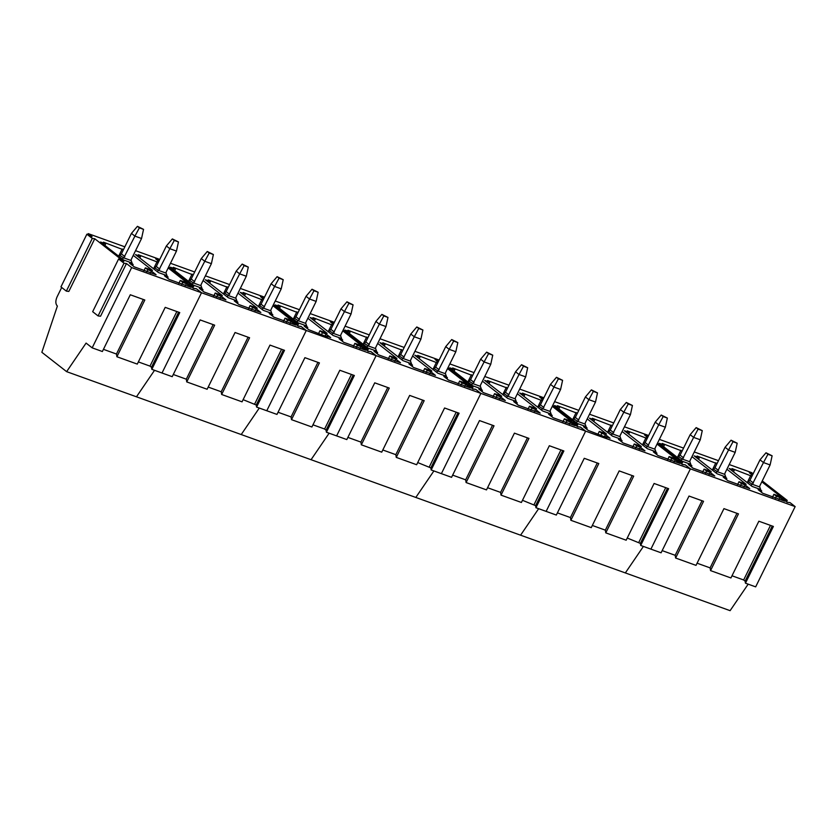 <?xml version="1.0" encoding="UTF-8"?>
<svg xmlns="http://www.w3.org/2000/svg" width="837" height="837" viewBox="0 0 837 837"><rect width="100%" height="100%" fill="white"/><g stroke="black" fill="none" stroke-linecap="round" stroke-linejoin="round"><path stroke-width="1.26" d="M123.761 257.869L119.911 255.379L121.365 253.873L131.44 233.397L134.914 236.118L123.761 257.869L131.168 260.537A2.741 2.187 -52 0 1 131.472 258.978L141.547 238.503L134.914 236.118L139.371 227.852L137.425 226.335L131.44 233.397M132.392 263.906L131.168 260.537M132.832 265.12L133.125 265.978M122.118 258.884L123.384 258.099M119.911 255.379L118.572 256.112M137.425 226.335L143.545 229.359L141.547 238.503M143.545 229.359L139.371 227.852M158.674 270.445L154.824 267.955L156.289 266.459L166.364 245.984L169.838 248.694L158.674 270.445L166.092 273.113A2.741 2.187 -52 0 1 166.396 271.565L176.471 251.09L169.838 248.694L174.295 240.439L172.349 238.922L166.364 245.984M167.306 276.461L166.092 273.113M167.756 277.706L168.038 278.564M157.042 271.47L158.308 270.675M154.824 267.955L153.495 268.687M172.349 238.922L178.459 241.935L176.471 251.09M178.459 241.935L174.295 240.439M193.598 283.021L189.748 280.531L191.202 279.035L201.278 258.56L204.762 261.28L193.598 283.021L201.016 285.699A2.741 2.187 -52 0 1 201.319 284.141L211.395 263.665L204.762 261.28L209.208 253.015L207.262 251.498L201.278 258.56M202.24 289.068L201.016 285.699M202.68 290.282L202.962 291.14M191.966 284.046L193.232 283.251M189.748 280.531L188.409 281.274M207.262 251.498L213.383 254.521L211.395 263.665M213.383 254.521L209.208 253.015M228.522 295.607L224.672 293.117L226.126 291.611L236.201 271.136L239.675 273.856L228.522 295.607L235.929 298.275A2.741 2.187 -52 0 1 236.233 296.727L246.308 276.252L239.675 273.856L244.132 265.601L242.186 264.073L236.201 271.136M237.143 301.623L235.929 298.275M237.593 302.868L237.886 303.716M226.879 296.622L228.145 295.838M224.672 293.117L223.333 293.85M242.186 264.073L248.307 267.097L246.308 276.252M248.307 267.097L244.132 265.601M263.435 308.183L259.585 305.693L261.05 304.197L271.125 283.722L274.599 286.442L263.435 308.183L270.853 310.851A2.741 2.187 -52 0 1 271.157 309.303L281.232 288.828L274.599 286.442L279.056 278.177L277.11 276.66L271.125 283.722M272.077 314.231L270.853 310.851M272.517 315.444L272.799 316.302M261.803 309.209L263.069 308.414M259.585 305.693L258.256 306.426M277.11 276.66L283.22 279.684L281.232 288.828M283.22 279.684L279.056 278.177M298.359 320.759L294.509 318.28L295.963 316.773L306.039 296.298L309.523 299.018L298.359 320.759L305.777 323.438A2.741 2.187 -52 0 1 306.08 321.879L316.156 301.404L309.523 299.018L313.969 290.753L312.023 289.236L306.039 296.298M307.001 326.807L305.777 323.438M307.441 328.02L307.723 328.878M296.727 321.785L297.993 321M294.509 318.28L293.17 319.012M312.023 289.236L318.144 292.259L316.156 301.404M318.144 292.259L313.969 290.753M333.283 333.346L329.433 330.856L330.887 329.359L340.962 308.884L344.436 311.594L333.283 333.346L340.69 336.014A2.741 2.187 -52 0 1 340.994 334.465L351.069 313.99L344.436 311.594L348.893 303.339L346.947 301.812L340.962 308.884M341.914 339.383L340.69 336.014M342.354 340.607L342.647 341.465M331.64 334.361L332.906 333.576M329.433 330.856L328.094 331.588M346.947 301.812L353.068 304.835L351.069 313.99M353.068 304.835L348.893 303.339M368.196 345.922L364.346 343.432L365.811 341.935L375.886 321.46L379.36 324.181L368.196 345.922L375.614 348.59A2.741 2.187 -52 0 1 375.918 347.041L385.993 326.566L379.36 324.181L383.817 315.915L381.871 314.398L375.886 321.46M376.838 351.969L375.614 348.59M377.278 353.183L377.56 354.041M366.564 346.947L367.83 346.152M364.346 343.432L363.017 344.174M381.871 314.398L387.981 317.422L385.993 326.566M387.981 317.422L383.817 315.915M403.12 358.508L399.27 356.018L400.724 354.511L410.8 334.036L414.284 336.756L403.12 358.508L410.538 361.176A2.741 2.187 -52 0 1 410.841 359.617L420.917 339.142L414.284 336.756L418.73 328.491L416.784 326.974L410.8 334.036M411.762 364.545L410.538 361.176M412.202 365.759L412.484 366.616M401.488 359.523L402.754 358.738M399.27 356.018L397.931 356.75M416.784 326.974L422.905 329.998L420.917 339.142M422.905 329.998L418.73 328.491M438.044 371.084L434.194 368.594L435.648 367.098L445.723 346.623L449.197 349.332L438.044 371.084L445.451 373.752A2.741 2.187 -52 0 1 445.755 372.203L455.83 351.728L449.197 349.332L453.654 341.077L451.708 339.56L445.723 346.623M446.676 377.121L445.451 373.752M447.115 378.345L447.408 379.203M436.401 372.109L437.667 371.314M434.194 368.594L432.855 369.326M451.708 339.56L457.829 342.574L455.83 351.728M457.829 342.574L453.654 341.077M472.957 383.66L469.107 381.17L470.572 379.674L480.647 359.199L484.121 361.919L472.957 383.66L480.375 386.338A2.741 2.187 -52 0 1 480.679 384.779L490.754 364.304L484.121 361.919L488.578 353.653L486.632 352.136L480.647 359.199M481.599 389.707L480.375 386.338M482.039 390.921L482.321 391.779M471.325 384.685L472.591 383.89M469.107 381.17L467.778 381.913M486.632 352.136L492.742 355.16L490.754 364.304M492.742 355.16L488.578 353.653M507.881 396.246L504.031 393.756L505.485 392.25L515.561 371.774L519.045 374.495L507.881 396.246L515.299 398.914A2.741 2.187 -52 0 1 515.602 397.366L525.678 376.891L519.045 374.495L523.491 366.24L521.545 364.712L515.561 371.774M516.513 402.262L515.299 398.914M516.963 403.507L517.245 404.355M506.249 397.261L507.515 396.476M504.031 393.756L502.692 394.489M521.545 364.712L527.666 367.736L525.678 376.891M527.666 367.736L523.491 366.24M542.805 408.822L538.955 406.332L540.409 404.836L550.484 384.361L553.958 387.081L542.805 408.822L550.212 411.49A2.741 2.187 -52 0 1 550.516 409.942L560.591 389.467L553.958 387.081L558.415 378.816L556.469 377.299L550.484 384.361M551.437 414.87L550.212 411.49M551.876 416.083L552.169 416.941M541.162 409.848L542.428 409.052M538.955 406.332L537.616 407.064M556.469 377.299L562.59 380.322L560.591 389.467M562.59 380.322L558.415 378.816M577.718 421.398L573.868 418.918L575.333 417.412L585.408 396.937L588.882 399.657L577.718 421.398L585.136 424.077A2.741 2.187 -52 0 1 585.44 422.518L595.515 402.042L588.882 399.657L593.339 391.392L591.393 389.875L585.408 396.937M586.36 427.445L585.136 424.077M586.8 428.659L587.082 429.517M576.086 422.423L577.352 421.639M573.868 418.918L572.539 419.651M591.393 389.875L597.503 392.898L595.515 402.042M597.503 392.898L593.339 391.392M612.642 433.984L608.792 431.494L610.246 429.998L620.322 409.523L623.806 412.233L612.642 433.984L620.06 436.652A2.741 2.187 -52 0 1 620.363 435.104L630.439 414.629L623.806 412.233L628.252 403.978L626.306 402.451L620.322 409.523M621.274 440L620.06 436.652M621.724 441.245L622.006 442.103M611.01 434.999L612.276 434.215M608.792 431.494L607.453 432.227M626.306 402.451L632.427 405.474L630.439 414.629M632.427 405.474L628.252 403.978M647.566 446.56L643.716 444.07L645.17 442.574L655.245 422.099L658.719 424.819L647.566 446.56L654.973 449.228A2.741 2.187 -52 0 1 655.277 447.68L665.352 427.205L658.719 424.819L663.176 416.554L661.23 415.037L655.245 422.099M656.198 452.608L654.973 449.228M656.637 453.821L656.93 454.679M645.923 447.586L647.189 446.791M643.716 444.07L642.377 444.813M661.23 415.037L667.351 418.061L665.352 427.205M667.351 418.061L663.176 416.554M682.479 459.147L678.629 456.657L680.094 455.15L690.169 434.675L693.643 437.395L682.479 459.147L689.897 461.815A2.741 2.187 -52 0 1 690.201 460.256L700.276 439.781L693.643 437.395L698.1 429.13L696.154 427.613L690.169 434.675M691.111 465.152L689.897 461.815M691.561 466.397L691.843 467.255M680.847 460.162L682.113 459.377M678.629 456.657L677.3 457.389M696.154 427.613L702.264 430.636L700.276 439.781M702.264 430.636L698.1 429.13M717.403 471.723L713.553 469.233L715.007 467.737L725.083 447.261L728.567 449.971L717.403 471.723L724.821 474.391A2.741 2.187 -52 0 1 725.124 472.842L735.2 452.367L728.567 449.971L733.013 441.716L731.067 440.199L725.083 447.261M726.045 477.76L724.821 474.391M726.485 478.984L726.767 479.842M715.771 472.748L717.037 471.953M713.553 469.233L712.214 469.965M731.067 440.199L737.188 443.212L735.2 452.367M737.188 443.212L733.013 441.716M752.327 484.299L748.477 481.809L749.931 480.312L760.006 459.837L763.48 462.558L752.327 484.299L759.734 486.977A2.741 2.187 -52 0 1 760.038 485.418L770.113 464.943L763.48 462.558L767.937 454.292L765.991 452.775L760.006 459.837M760.948 490.315L759.734 486.977M761.398 491.56L761.691 492.418M750.684 485.324L751.95 484.529M748.477 481.809L747.138 482.551M765.991 452.775L772.112 455.799L770.113 464.943M772.112 455.799L767.937 454.292M61.697 287.489L57.083 296.853C55.357 300.954 55.451 304.019 57.376 306.06L41.85 352.293L66.625 371.649L86.085 343.086L92.175 347.847L131.66 267.589L201.508 292.751L196.318 288.692L193.849 288.388L188.44 284.161L193.661 286.62L168.614 267.055L193.577 286.557L187.404 283.649L193.483 288.399L196.392 288.765L201.508 292.751L162.012 373.009L172.213 376.681L200.137 319.933L214.659 325.164L186.745 381.913L207.126 389.257L235.051 332.509L249.583 337.75L221.659 394.489L242.05 401.833L269.974 345.095L284.507 350.326L256.582 407.075L266.773 410.747L306.269 330.489L266.773 410.747L276.974 414.42L304.898 357.671L319.42 362.902L291.506 419.651L311.887 426.996L339.812 370.257L354.344 375.489L326.42 432.227L346.811 439.571L374.735 382.833L389.268 388.065L361.343 444.813L381.735 452.158L409.659 395.409L424.181 400.651L396.267 457.389L416.648 464.734L444.573 407.996L459.105 413.227L431.181 469.965L451.572 477.32L479.496 420.572L494.029 425.803L466.104 482.551L486.496 489.896L514.42 433.147L528.942 438.389L501.028 495.127L521.409 502.472L549.334 445.734L563.866 450.965L535.942 507.714L556.333 515.058L584.257 458.31L598.79 463.541L570.865 520.29L591.257 527.634L619.181 470.896L633.703 476.127L605.789 532.866L626.17 540.21L654.095 483.472L668.627 488.703L640.703 545.452L661.094 552.797L689.018 496.048L703.551 501.29L675.626 558.028L696.018 565.373L723.942 508.634L738.464 513.866L710.55 570.604L730.931 577.959L758.856 521.21L773.388 526.442L745.464 583.19L755.665 586.863L795.15 506.605L690.389 468.866L650.904 549.124L690.389 468.866L585.628 431.128L546.142 511.386L585.628 431.128L480.867 393.39L441.381 473.648L480.867 393.39L376.106 355.652L336.62 435.899L376.106 355.652L371 351.655L368.092 351.299L362.002 346.539L368.165 349.479M66.625 371.649L136.462 396.801L154.531 370.31L136.462 396.801L241.223 434.549L259.292 408.048L241.223 434.549L730.105 610.665L748.173 584.163M135.563 250.692L158.036 258.79L159.501 259.93L158.036 258.79L159.752 259.407M158.925 261.092L156.707 259.365L159.197 260.537L155.672 258.853L158.821 261.311M131.66 267.589L126.471 263.54L124.012 263.226L118.592 258.999L123.813 261.458L94.748 238.744L92.279 238.44L86.87 234.203L92.091 236.662L88.199 233.628L124.839 246.821M123.363 249.803L103.485 242.165L105.661 243.87L100.545 242.019L123.52 259.972L130.656 262.546L133.146 264.492L129.568 263.205L134.234 266.846L156.09 274.724L151.424 271.073L147.846 269.786L145.356 267.84L152.501 270.414L133.25 255.379M158.287 262.389L138.408 254.751L140.574 256.446L135.468 254.605L158.434 272.559L165.58 275.132L168.07 277.068L164.491 275.781L169.147 279.422L191.003 287.3L186.348 283.659L182.769 282.372L180.279 280.426L187.425 283L168.174 267.955M92.175 347.847L102.365 351.519L130.29 294.77L144.822 300.012L116.898 356.75L137.289 364.095L165.213 307.357L179.746 312.588L151.821 369.326L162.012 373.009L201.508 292.751L306.269 330.489L301.048 326.482M138.367 361.919L149.99 366.114L151.487 367.276L151.821 369.326M103.443 349.343L116.458 354.03L143.315 299.468M88.199 233.628L87.718 234.601M94.748 238.744L68.822 291.433L66.353 291.13L60.944 286.892L86.87 234.203M126.471 263.54L100.545 316.229L98.086 315.926L92.666 311.688L118.592 258.999M92.279 238.44L66.353 291.13M124.012 263.226L98.086 315.926M105.661 243.87L104.897 245.419M122.244 248.924L118.76 256.007M145.356 267.84L143.87 270.864M147.846 269.786L146.799 271.92M151.424 271.073L150.378 273.207M133.146 264.492L132.612 265.58M140.574 256.446L139.81 258.005M157.157 261.5L153.673 268.583M180.279 280.426L178.794 283.45M182.769 282.372L181.713 284.507M186.348 283.659L185.291 285.794M168.07 277.068L167.536 278.156M116.458 354.03L116.898 356.75M151.487 367.276L178.605 312.18M149.99 366.114L176.848 311.542M173.28 374.495L186.306 379.192L186.745 381.913M186.306 379.192L213.153 324.62M243.128 399.657L256.248 405.014L283.366 349.918M208.204 387.081L221.219 391.768L248.076 337.206M221.219 391.768L221.659 394.489M256.248 405.014L256.582 407.075M301.079 326.43L298.61 326.127L293.201 321.9L298.422 324.358L273.375 304.794L298.328 324.317M298.338 324.296L292.165 321.387L298.244 326.137L301.153 326.503L306.269 330.489L376.106 355.652L370.885 351.645M240.324 288.43L262.797 296.528L264.262 297.669L262.797 296.528L264.513 297.145M263.969 298.254L260.433 296.591L263.582 299.05M170.476 263.268L194.676 271.983M205.4 275.844L229.6 284.559M263.048 300.127L243.169 292.49L245.335 294.185L240.229 292.343L263.195 310.297L270.341 312.871L272.831 314.817L269.252 313.519L273.908 317.16L295.764 325.038L291.109 321.398L287.53 320.111L285.04 318.165L292.186 320.738L272.935 305.693M228.124 287.541L208.246 279.903L210.422 281.609L205.306 279.767L228.281 297.71L235.417 300.284L237.907 302.23L234.329 300.943L238.995 304.584L260.851 312.463L256.185 308.822L252.607 307.524L250.117 305.589L257.262 308.152L238.011 293.117M193.211 274.965L173.322 267.327L175.498 269.022L170.382 267.181L193.357 285.135L200.503 287.708L202.983 289.654L199.405 288.367L204.071 292.008L225.927 299.876L221.261 296.235L217.683 294.948L215.203 293.002L222.339 295.576L203.088 280.531M254.751 403.852L281.609 349.28M261.918 299.248L258.434 306.321M285.04 318.165L283.555 321.188M287.53 320.111L286.474 322.245M291.109 321.398L290.052 323.532M272.831 314.817L272.297 315.905M245.335 294.185L244.571 295.743M227.005 286.662L223.521 293.745M250.117 305.589L248.631 308.612M252.607 307.524L251.56 309.659M256.185 308.822L255.139 310.956M237.907 302.23L237.373 303.318M210.422 281.609L209.658 283.157M192.081 274.086L188.597 281.159M215.203 293.002L213.707 296.026M217.683 294.948L216.637 297.083M221.261 296.235L220.215 298.37M202.983 289.654L202.449 290.742M175.498 269.022L174.734 270.581M370.917 351.592L368.458 351.289L363.038 347.052L368.259 349.521L343.222 329.945L368.175 349.458M329.129 433.21L311.061 459.701L329.129 433.21M310.161 313.582L332.645 321.69L334.099 322.82L332.645 321.69L334.361 322.308M333.806 323.417L330.28 321.753L333.419 324.201M275.237 301.006L299.437 309.721M263.958 298.275L261.468 297.104L263.686 298.83M297.972 312.703L278.083 305.066L280.259 306.76L275.143 304.919L298.118 322.873L305.264 325.447L307.744 327.393L304.166 326.106L308.832 329.747L327.539 337.039L326.231 336.014L330.688 337.614L326.022 333.973L322.444 332.687L319.964 330.741L327.1 333.314L307.849 318.269M332.885 325.279L313.007 317.642L315.183 319.347L310.067 317.505L333.042 335.459L340.178 338.033L342.668 339.968L339.09 338.682L343.756 342.323L365.612 350.201L360.946 346.56L357.368 345.262L354.878 343.327L362.023 345.901L342.772 330.856M312.965 424.819L324.599 429.015L326.085 430.176L326.42 432.227M278.041 412.243L291.067 416.931L317.914 362.358M280.259 306.76L279.495 308.319M296.842 311.824L293.358 318.907M319.964 330.741L318.468 333.764M322.444 332.687L321.398 334.821M326.022 333.973L324.976 336.108M307.744 327.393L307.21 328.481M315.183 319.347L314.419 320.906M331.766 324.4L328.282 331.483M354.878 343.327L353.392 346.351M357.368 345.262L356.321 347.397M360.946 346.56L359.9 348.694M342.668 339.968L342.134 341.057M291.067 416.931L291.506 419.651M326.085 430.176L353.204 375.081M324.599 429.015L351.446 374.442M347.889 437.395L360.904 442.093L361.343 444.813M360.904 442.093L387.751 387.521M433.89 470.949L415.822 497.44L433.89 470.949M417.726 462.558L430.846 467.914L457.965 412.819M382.802 449.982L395.828 454.669L422.675 400.107M395.828 454.669L396.267 457.389M430.846 467.914L431.181 469.965M472.936 387.196L466.764 384.288L472.853 389.038L475.761 389.404L480.867 393.39L475.678 389.331L473.219 389.027L467.799 384.8L473.02 387.259L447.983 367.694L472.926 387.217M414.922 351.331L437.406 359.429L438.86 360.569L437.406 359.429L439.122 360.046M438.567 361.155L435.041 359.491L438.18 361.95M345.085 326.168L369.274 334.884M379.998 338.744L404.198 347.46M333.796 323.438L331.306 322.266L333.524 323.992M437.646 363.028L417.768 355.39L419.944 357.085L414.828 355.244L437.803 373.197L444.939 375.771L447.429 377.707L443.851 376.42L448.517 380.061L470.373 387.939L465.707 384.298L462.129 383.011L459.639 381.065L466.784 383.639L447.533 368.594M402.733 350.441L382.844 342.804L385.02 344.509L379.904 342.657L402.879 360.611L410.025 363.185L412.505 365.131L408.927 363.844L413.593 367.485L435.449 375.363L430.783 371.712L427.205 370.425L424.725 368.479L431.861 371.053L412.61 356.018M367.809 337.866L347.93 330.228L350.096 331.923L344.99 330.081L367.956 348.035L375.102 350.609L377.592 352.555L374.013 351.258L378.669 354.909L400.525 362.777L395.87 359.136L392.291 357.849L389.801 355.903L396.947 358.477L377.696 343.432M429.36 466.753L456.207 412.181M436.527 362.139L433.043 369.222M459.639 381.065L458.153 384.089M462.129 383.011L461.082 385.146M465.707 384.298L464.661 386.432M447.429 377.707L446.895 378.795M419.944 357.085L419.18 358.644M401.603 349.563L398.119 356.646M424.725 368.479L423.229 371.502M427.205 370.425L426.159 372.559M430.783 371.712L429.737 373.846M412.505 365.131L411.971 366.219M385.02 344.509L384.256 346.058M366.679 336.987L363.195 344.059M389.801 355.903L388.316 358.927M392.291 357.849L391.235 359.983M395.87 359.136L394.813 361.27M377.592 352.555L377.058 353.643M350.096 331.923L349.332 333.482M452.65 475.134L465.665 479.831L466.104 482.551M465.665 479.831L492.512 425.259M538.651 508.687L520.583 535.188L538.651 508.687M522.487 500.296L535.607 505.653L562.726 450.557M487.563 487.72L500.589 492.407L527.436 437.845M500.589 492.407L501.028 495.127M535.607 505.653L535.942 507.714M580.439 427.069L577.98 426.765L572.56 422.539L577.781 424.997L552.744 405.432L577.697 424.934L571.525 422.026L577.614 426.776L580.522 427.142L585.628 431.128L580.407 427.121M519.683 389.069L542.167 397.167L543.621 398.307L542.167 397.167L543.883 397.784M543.328 398.893L539.802 397.23L542.941 399.688M449.846 363.907L474.035 372.622M484.759 376.483L508.959 385.198M438.557 361.176L436.067 360.004L438.285 361.73M542.407 400.766L522.529 393.128L524.705 394.823L519.589 392.982L542.564 410.936L549.7 413.509L552.19 415.455L548.612 414.158L553.267 417.799L575.134 425.677L570.468 422.036L566.89 420.749L564.4 418.803L571.545 421.377L552.294 406.332M507.494 388.18L487.605 380.542L489.781 382.247L484.665 380.406L507.64 398.349L514.786 400.923L517.266 402.869L513.688 401.582L518.354 405.223L540.21 413.101L535.544 409.46L531.966 408.163L529.486 406.227L536.622 408.791L517.371 393.756M472.57 375.604L452.691 367.966L454.857 369.661L449.751 367.82L472.717 385.773L479.863 388.347L482.353 390.293L478.774 389.006L483.43 392.647L505.286 400.515L500.631 396.874L497.052 395.587L494.562 393.641L501.708 396.215L482.457 381.17M534.121 504.491L560.968 449.919M541.288 399.887L537.804 406.96M564.4 418.803L562.914 421.827M566.89 420.749L565.843 422.884M570.468 422.036L569.422 424.171M552.19 415.455L551.656 416.544M524.705 394.823L523.941 396.382M506.364 387.301L502.88 394.384M529.486 406.227L527.99 409.251M531.966 408.163L530.92 410.297M535.544 409.46L534.498 411.595M517.266 402.869L516.732 403.957M489.781 382.247L489.017 383.796M471.44 374.725L467.956 381.798M494.562 393.641L493.077 396.665M497.052 395.587L495.996 397.721M500.631 396.874L499.574 399.008M482.353 390.293L481.819 391.381M454.857 369.661L454.093 371.22M557.411 512.882L570.426 517.569L570.865 520.29M570.426 517.569L597.273 462.997M643.412 546.425L625.344 572.926L643.412 546.425M627.248 538.034L640.368 543.401L667.487 488.295M592.324 525.458L605.35 530.145L632.197 475.583M605.35 530.145L605.789 532.866M640.368 543.401L640.703 545.452M682.458 462.673L676.286 459.764L682.375 464.514L685.283 464.88L690.389 468.866L685.2 464.817L682.741 464.504L677.321 460.277L682.542 462.735L657.505 443.171L682.448 462.694M624.444 426.807L646.928 434.905L648.382 436.046L646.928 434.905L648.644 435.522M647.807 437.207L645.589 435.481L648.079 436.652L644.563 434.968L647.702 437.427M554.607 401.645L578.796 410.36M589.52 414.221L613.72 422.947M543.318 398.914L540.828 397.742L543.046 399.469M647.168 438.504L627.29 430.867L629.466 432.562L624.35 430.72L647.325 448.674L654.461 451.248L656.951 453.194L653.373 451.896L658.028 455.548L679.895 463.416L675.229 459.775L671.651 458.488L669.161 456.542L676.306 459.115L657.055 444.07M612.255 425.918L592.366 418.28L594.542 419.986L589.426 418.144L612.402 436.098L619.547 438.672L622.027 440.607L618.449 439.32L623.115 442.961L644.971 450.84L640.305 447.199L636.727 445.901L634.247 443.966L641.383 446.539L622.132 431.494M577.331 413.342L557.452 405.704L559.618 407.399L554.512 405.558L577.478 423.512L584.624 426.085L587.114 428.031L583.535 426.744L588.191 430.385L606.898 437.678L605.601 436.652L610.047 438.253L605.392 434.612L601.813 433.325L599.323 431.379L606.469 433.953L587.218 418.908M638.882 542.23L665.729 487.657M646.049 437.625L642.565 444.698M669.161 456.542L667.675 459.565M671.651 458.488L670.604 460.622M675.229 459.775L674.183 461.909M656.951 453.194L656.417 454.282M629.466 432.562L628.702 434.121M611.125 425.039L607.641 432.122M634.247 443.966L632.751 446.989M636.727 445.901L635.681 448.036M640.305 447.199L639.259 449.333M622.027 440.607L621.493 441.695M594.542 419.986L593.778 421.545M576.201 412.463L572.717 419.546M599.323 431.379L597.838 434.403M601.813 433.325L600.757 435.46M605.392 434.612L604.335 436.747M587.114 428.031L586.58 429.119M559.618 407.399L558.854 408.958M662.172 550.62L675.187 555.308L675.626 558.028M675.187 555.308L702.034 500.746M732.009 575.783L743.643 579.968L745.129 581.14L772.248 526.034M697.085 563.196L710.111 567.884L736.958 513.322M710.111 567.884L710.55 570.604M745.129 581.14L745.464 583.19M762.266 480.909L787.219 500.411L786.539 501.792M787.219 500.411L781.047 497.502L787.136 502.252L790.044 502.618L795.15 506.605M729.205 464.545L751.689 472.643L753.143 473.784M752.85 474.37L749.324 472.706L752.463 475.165M659.368 439.383L683.557 448.098M694.281 451.97L718.481 460.685M751.929 476.243L732.051 468.605L734.227 470.3L729.111 468.458L752.086 486.412L759.222 488.986L761.712 490.932L758.134 489.645L762.789 493.286L784.656 501.154L779.99 497.513L776.412 496.226L773.922 494.28L781.067 496.854L761.816 481.809M717.016 463.667L697.127 456.029L699.303 457.724L694.187 455.883L717.163 473.836L724.308 476.41L726.788 478.345L723.21 477.059L727.876 480.7L749.732 488.578L745.066 484.937L741.488 483.65L739.008 481.704L746.144 484.278L726.893 469.233M682.092 451.08L662.213 443.443L664.379 445.148L659.274 443.296L682.239 461.25L689.385 463.824L691.875 465.77L688.296 464.483L692.952 468.124L714.808 476.002L710.153 472.35L706.574 471.064L704.084 469.118L711.23 471.691L691.979 456.657M743.643 579.968L770.49 525.406M750.81 475.364L747.326 482.436M773.922 494.28L772.436 497.304M776.412 496.226L775.365 498.36M779.99 497.513L778.944 499.647M761.712 490.932L761.178 492.02M734.227 470.3L733.463 471.859M715.886 462.777L712.402 469.86M739.008 481.704L737.512 484.728M741.488 483.65L740.442 485.784M745.066 484.937L744.02 487.071M726.788 478.345L726.254 479.434M699.303 457.724L698.539 459.283M680.962 450.201L677.478 457.284M704.084 469.118L702.599 472.141M706.574 471.064L705.518 473.198M710.153 472.35L709.096 474.485M691.875 465.77L691.341 466.858M664.379 445.148L663.615 446.696M124.839 256.593L121.365 253.873M159.762 269.169L156.289 266.459M194.686 281.755L191.202 279.035M229.6 294.331L226.126 291.611M264.523 306.907L261.05 304.197M299.447 319.493L295.963 316.773M334.361 332.069L330.887 329.359M369.284 344.656L365.811 341.935M404.208 357.232L400.724 354.511M439.122 369.808L435.648 367.098M474.045 382.394L470.572 379.674M508.969 394.97L505.485 392.25M543.883 407.546L540.409 404.836M578.806 420.132L575.333 417.412M613.73 432.708L610.246 429.998M648.644 445.294L645.17 442.574M683.567 457.87L680.094 455.15M718.491 470.446L715.007 467.737M753.405 483.033L749.931 480.312"/></g></svg>
